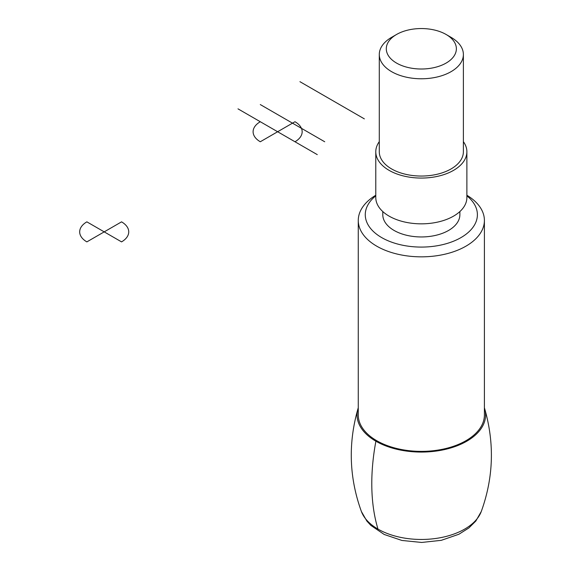 <?xml version="1.0" encoding="UTF-8"?>
<svg xmlns="http://www.w3.org/2000/svg" width="571" height="571" viewBox="0 0 571 571"><rect width="100%" height="100%" fill="white"/><g stroke="black" fill="none" stroke-linecap="round" stroke-linejoin="round"><path stroke-width="0.86" d="M484.401 407.815A64.273 37.108 180 0 1 484.672 408.672A64.273 37.108 180 0 1 421.334 452.075A64.273 37.108 180 0 1 357.988 408.672A64.273 37.108 180 0 1 358.267 407.815M375.782 195.246A63.067 36.416 -0 0 0 358.267 220.427L358.267 414.967A63.067 36.416 -0 0 0 421.334 451.375A63.067 36.416 -0 0 0 484.401 414.967L484.401 220.427A63.067 36.416 -0 0 0 466.885 195.246M358.267 220.427A63.067 36.416 -0 0 0 421.334 256.843A63.067 36.416 -0 0 0 484.401 220.427M375.782 195.839A56.058 32.369 -0 0 0 383.905 238.806A56.058 32.369 -0 0 0 458.763 238.806A56.058 32.369 -0 0 0 466.885 195.839M382.791 211.555L382.791 214.71A38.542 22.255 -0 0 0 421.334 236.958A38.542 22.255 -0 0 0 459.876 214.71L459.876 211.555M379.287 141.658A45.552 26.295 -0 0 0 375.782 151.772L375.782 197.545A45.552 26.295 -0 0 0 421.334 223.839A45.552 26.295 -0 0 0 466.885 197.545L466.885 151.772A45.552 26.295 -0 0 0 463.381 141.658M375.782 151.772A45.552 26.295 -0 0 0 421.334 178.066A45.552 26.295 -0 0 0 466.885 151.772M379.287 54.502L379.287 151.772A42.047 24.275 -0 0 0 421.334 176.046A42.047 24.275 -0 0 0 463.381 151.772L463.381 54.502A42.047 24.275 -0 0 0 451.061 37.336L446.108 34.474A35.038 20.228 -0 0 0 396.56 34.474L391.606 37.336A42.047 24.275 -0 0 0 379.287 54.502A42.047 24.275 -0 0 0 421.334 78.777A42.047 24.275 -0 0 0 463.381 54.502M391.606 37.336L396.56 34.474A35.038 20.228 -0 0 0 396.56 63.081A35.038 20.228 -0 0 0 446.108 63.081A35.038 20.228 -0 0 0 446.108 34.474M377.981 529.089A210.228 121.373 -60 0 1 375.889 441.205L376.739 440.712M294.979 121.73L277.634 131.744L294.979 141.758A24.524 14.161 0 0 0 294.979 121.73M277.634 131.744L260.29 121.73A24.524 14.161 0 0 0 260.29 141.758L277.634 131.744M237.993 108.854L317.276 154.627M299.932 81.682L364.348 118.868M260.29 104.564L324.706 141.758M121.552 221.855L104.207 231.869L121.552 241.883A24.524 14.161 0 0 0 121.552 221.855M104.207 231.869L86.863 221.855A24.524 14.161 0 0 0 86.863 241.883L104.207 231.869M484.672 408.672C494.65 443.417 493.515 477.699 481.267 511.523A61.311 35.395 180 0 1 421.334 539.459A61.311 35.395 180 0 1 361.4 511.523C349.152 477.699 348.017 443.417 357.996 408.672M481.267 511.523L475.829 521.038L468.862 527.954L458.898 534.249L441.304 540.33L421.669 542.45L401.941 540.459L384.197 534.463L370.879 525.42L366.853 521.052L361.4 511.523"/></g></svg>
